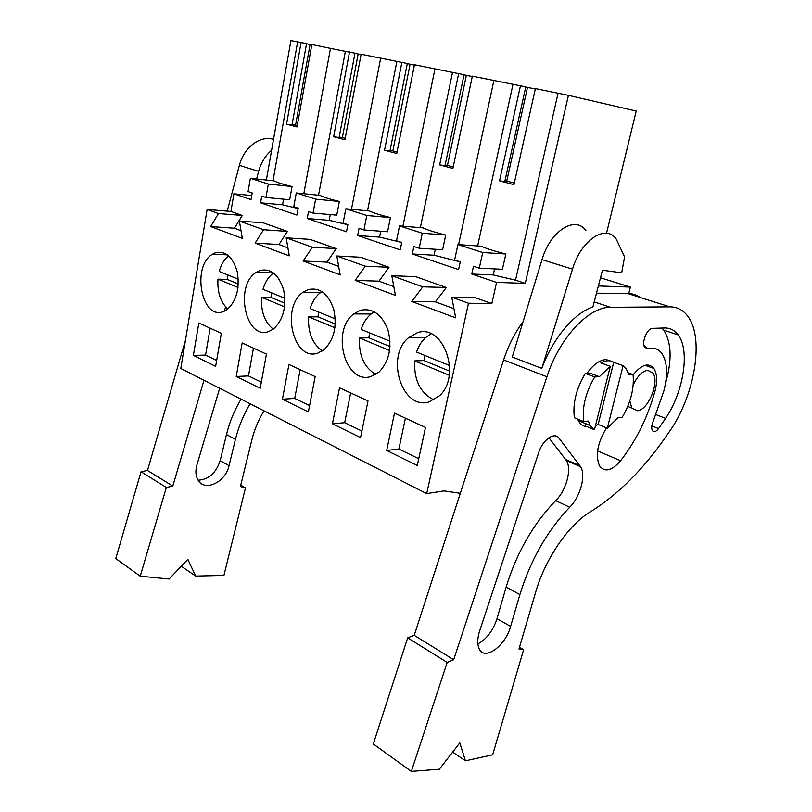 <?xml version="1.0" encoding="UTF-8"?>
<svg xmlns="http://www.w3.org/2000/svg" width="812" height="812" viewBox="0 0 812 812"><rect width="100%" height="100%" fill="white"/><g stroke="black" fill="none" stroke-linecap="round" stroke-linejoin="round"><path stroke-width="1.22" d="M266.366 180.041L290.909 40.6L297.639 41.93M251.73 195.54L233.917 193.824L230.912 211.445L207.131 209.476L180.782 368.486L426.706 493.625L444.002 490.895L460.313 493.31M303.81 193.723L330.484 48.405L345.374 51.339M558.057 93.299L515.529 280.181L525.242 283.398L568.42 95.349L535.392 88.589L513.955 184.659L499.532 180.822L504.82 181.533L525.77 86.864L472.351 76.155L452.893 168.419L439.647 164.897L445.017 165.648L464.058 74.694L414.465 64.747L396.743 153.478L384.533 150.23L389.953 151.032L407.319 63.498L361.137 54.242L344.938 139.705L333.661 136.7L339.101 137.522L354.986 53.186L345.374 51.329L318.537 195.225M361.066 54.597L354.966 53.298M414.394 65.122L407.289 63.63M472.269 76.541L464.028 74.846M535.301 88.985L525.74 87.036M568.42 95.349L636.212 111.061L606.523 233.267M330.484 48.405L311.849 44.518L297.009 126.946L286.545 124.165L291.995 125.018L306.56 43.635L297.639 41.889L273.015 180.771M311.788 44.863L306.54 43.736M600.494 277.785L630.376 287.093L598.363 285.966M628.681 293.832L630.376 287.093M453.938 308.651L435.384 301.851L446.356 287.519L415.5 276.618L391.81 275.725L422.778 286.839L411.785 301.485L455.684 317.837L451.766 297.233L468.494 303.231L426.706 493.625M391.81 275.725L395.434 295.395L355.189 280.404L365.238 266.194L336.797 255.993L340.167 274.811L303.13 261.017L312.356 247.224L286.149 237.825L289.295 255.861L255.1 243.123L263.585 229.735L239.357 221.037L242.301 238.363L210.633 226.568L218.469 213.546L207.131 209.476M193.378 355.412L215.637 366.354L221.331 333.336L198.828 322.963L193.378 355.412L205.578 355.077L210.146 328.19M332.433 423.783L360.538 437.597L368.019 400.945L339.538 387.821L332.433 423.783L344.684 422.707L350.642 392.937M236.231 376.484L260.216 388.268L266.427 354.123L242.159 342.938L236.231 376.484L248.472 375.936L253.456 348.145M282.444 399.2L288.93 364.497L315.168 376.585L308.367 411.948L282.444 399.2L294.715 398.408L300.156 369.663M317.827 353.098L324.11 349.657C334.067 339.781 337.274 326.312 333.712 309.26C328.18 293.436 319.542 286.93 307.789 289.722L303.16 292.218C280.475 307.088 293.386 361.929 317.827 353.098M259.444 270.67L256.237 272.375C234.16 285.621 245.63 340.614 268.833 331.479L273.482 328.992C283.256 319.948 286.636 306.946 283.642 289.996C278.658 274.253 270.589 267.818 259.444 270.67M386.685 450.457L394.5 413.146L425.498 427.437L417.267 465.489L386.685 450.457L398.875 449.046L405.411 418.18M428.756 402.041L439.607 395.698C462.079 375.235 442.916 322.973 417.155 332.818L408.497 337.772C385.294 356.468 401.727 410.03 428.756 402.041M223.513 311.483L226.863 309.717C236.363 301.414 239.844 288.869 237.317 272.081C232.811 256.48 225.269 250.137 214.713 253.05L212.612 254.146C191.277 265.95 201.498 320.852 223.513 311.483M370.952 376.535L379.275 371.845C389.313 361.056 392.216 347.13 387.994 330.037C381.833 314.214 372.556 307.657 360.173 310.367L353.758 313.919C330.677 330.606 345.232 384.989 370.952 376.535M230.912 211.445L242.28 215.454L218.469 213.546M233.917 193.824L251.03 199.59L252.187 192.931L248.086 191.571L250.38 178.295L268.325 184.03L265.95 197.489L261.758 196.098L260.571 202.807L296.928 215.068L298.187 208.166L293.771 206.705L296.268 192.962L315.635 199.143L313.036 213.089L308.509 211.587L307.22 218.54L346.501 231.785L347.881 224.63L343.1 223.046L345.841 208.796L366.791 215.495L363.949 229.958L359.046 228.334L357.645 235.541L379.549 237.094L401.717 242.473L396.53 240.748L399.534 225.949L422.291 233.227L419.175 248.249L413.846 246.493L412.303 253.973L458.587 269.584L460.252 261.86L454.608 259.992L457.917 244.605L481.191 246.209C486.155 248.553 494.376 251.152 505.846 253.994L502.415 269.279L479.273 268.163L473.467 266.245L471.762 274.03L496.579 282.393L491.839 303.576L468.494 303.231M401.717 242.473L400.204 249.893L357.645 235.541M242.28 215.454L234.404 228.223L210.633 226.568M240.991 230.638L234.404 228.223M239.357 221.037L263.2 222.843L287.458 231.41L278.942 244.534L255.1 243.123M287.884 247.812L278.942 244.534M286.149 237.825L310.022 239.378L336.219 248.624L326.982 262.134L303.13 261.017M338.665 266.417L326.982 262.134M336.797 255.993L360.629 257.242L389.009 267.27L378.96 281.175L355.189 280.404M393.82 286.626L378.96 281.175M451.766 297.233L475.203 297.7L491.839 303.576M457.917 244.605L482.714 252.532L479.273 268.163M250.38 178.295L274.111 180.893C276.821 182.406 282.799 184.294 292.066 186.557L289.671 199.762L265.95 197.489M260.571 202.807L282.546 204.817L283.561 199.173M282.546 204.817L298.126 208.532M286.545 124.165L301.1 42.407M310.062 44.528L295.568 125.149L297.243 125.596M295.568 125.149L292.066 124.601M287.458 231.41L263.585 229.735M216.652 360.457L205.578 355.077M268.325 184.03L292.066 186.557M525.242 283.398L496.579 282.393M471.762 274.03L493.239 274.933L515.529 280.181M493.239 274.933L494.589 268.904M499.532 180.822L520.492 85.646M477.618 245.965L512.971 84.407M527.495 87.442L506.739 181.086L514.3 183.096M506.739 181.086L504.973 180.853M493.858 80.632L458.577 244.656M412.303 253.973L434.044 255.232L460.252 261.87M594.729 376.971L585.279 373.398L589.888 373.134L599.327 376.687L594.729 376.971C585.635 392.419 581.96 407.289 583.696 421.57L588.294 421.063L590.192 425.488L594.465 429.731L610.309 366.354L599.327 376.687M595.429 425.874L598.139 424.473L613.72 362.284C610.106 360.031 605.823 360.234 600.87 362.893L610.309 366.354M613.72 362.284L623.098 365.694L626.397 369.074L628.813 374.85L633.076 374.586L628.204 372.799M598.139 424.473L607.315 428.208L617.881 417.855L622.165 417.398C630.691 402.823 634.324 388.552 633.076 374.586M594.465 429.731L587.035 426.676M629.818 400.864L631.746 407.979L637.288 410.75C648.077 410.486 659.892 381.833 652.858 372.962L647.712 370.313C642.302 371.125 637.461 376.007 633.198 384.939M482.714 252.532L505.846 253.994M446.356 287.519L422.778 286.839M435.384 301.851L411.785 301.485M418.728 458.709L398.875 449.046M607.315 428.208L623.098 365.694M585.239 425.935L585.797 423.691M585.279 373.398C576.216 388.745 572.582 403.534 574.388 417.764L583.696 421.57M336.219 248.624L312.356 247.224M261.322 382.178L248.472 375.936M307.22 218.54L329.195 220.336L347.861 224.721M329.195 220.336L330.291 214.581M313.036 213.089L336.757 215.139L339.365 201.477C329.631 199.092 323.176 197.062 320.019 195.377L296.268 192.962M315.635 199.143L339.365 201.477M396.855 61.499L367.531 210.805M380.645 58.302L351.464 209.313M333.661 136.7L349.536 51.948M358.153 54.018L342.37 137.553L345.212 138.304M342.37 137.553L339.193 137.066M389.009 267.27L365.238 266.194M309.585 405.645L294.715 398.408M379.549 237.094L380.716 231.227M363.949 229.958L387.578 231.755L390.43 217.586C380.178 215.068 373.205 212.866 369.521 210.988L345.841 208.796M366.791 215.495L390.43 217.586M452.497 72.481L420.362 227.654M434.927 69.01L402.904 226.233M384.533 150.23L401.889 62.27M410.08 64.27L392.846 150.92L397.027 152.027M392.846 150.92L390.054 150.514M361.878 431.06L344.684 422.707M434.044 255.232L435.303 249.274M419.175 248.249L442.621 249.741L445.737 235.033C434.907 232.354 427.356 229.979 423.072 227.878L399.534 225.949M422.291 233.227L445.737 235.033M439.647 164.897L458.689 73.466M466.342 75.374L447.463 165.384L453.208 166.907M447.463 165.384L445.138 165.059M228.751 255.81C224.335 259.231 221.168 264.448 219.24 271.472L238.281 279.247M227.867 274.994L227.269 279.44L217.941 279.155C217.281 292.32 220.58 302.267 227.837 308.996M217.941 279.155L238.017 287.499M227.269 279.44L238.302 283.987M256.237 272.375L273.634 273.005C268.691 276.445 265.148 281.886 262.997 289.336L284.86 298.268M271.573 292.848L270.934 297.446L261.565 297.283C260.855 311.686 264.742 322.313 273.228 329.185M261.565 297.283L284.565 306.834M270.934 297.446L284.88 303.191M322.07 291.599L320.567 292.594C315.777 296.177 312.315 301.516 310.174 308.601L335.275 318.852M318.69 312.082L317.979 316.853L308.621 316.832C307.839 332.615 312.427 343.983 322.374 350.936M308.621 316.832L334.93 327.764M317.979 316.853L335.275 323.978M374.413 311.818L371.114 313.99C366.598 317.675 363.289 322.831 361.198 329.449L390.004 341.213M369.612 332.879L368.831 337.822L359.493 337.975C358.671 355.321 364.101 367.481 375.783 374.454M359.493 337.975L389.608 350.49M368.831 337.822L390.004 346.551M431.162 333.844L425.732 337.477C421.611 341.182 418.556 346.044 416.556 352.053L449.645 365.562M424.818 355.423L423.965 360.558L414.688 360.904C413.826 380.046 420.281 393.059 434.055 399.961M414.688 360.904L449.188 375.235M423.965 360.558L449.625 371.135M185.451 340.289L147.48 470.463L141.044 471.742L115.771 558.575L140.232 576.195L169.099 579.027L187.846 559.366L195.651 576.084L223.929 575.414L245.468 487.921L240.413 486.55L251.974 439.434C254.46 429.436 258.49 419.905 264.052 410.852M240.748 485.17L245.468 487.921M181.289 566.238L195.651 576.084M141.044 471.742L166.328 487.494L140.232 576.195M147.48 470.463L172.794 486.104L166.328 487.494M172.794 486.104L203.985 380.29M224.376 311.138L225.635 306.865M219.656 388.268L196.92 464.931C195.235 470.99 195.662 476.116 198.189 480.298C204.969 492.153 225.716 481.963 229.035 465.682L235.419 439.414C238.474 426.99 243.367 415.105 250.096 403.757M198.128 480.217C208.714 479.537 216.063 473.01 220.184 460.627L226.477 434.532C229.491 422.199 234.353 410.405 241.042 399.149M227.198 211.13L239.378 165.354C243.844 147.337 260.408 135.005 273.522 139.38M256.582 178.975L258.622 171.342C261.088 162.562 265.422 155.528 271.604 150.261M407.685 637.846L447.189 662.45L411.349 771.4L373.297 743.995L407.685 637.846L414.221 635.329L503.613 359.919C508.302 345.668 514.788 332.9 523.09 321.603M596.475 293.193L627.402 293.426C632.213 293.487 636.517 294.847 640.313 297.507M414.221 635.329L453.685 659.73L546.923 376.778C559.295 337.944 588.862 306.571 610.512 307.301L669.87 306.855C677.178 306.906 683.115 309.991 687.693 316.112C704.836 338.036 694.544 396.682 668.855 432.42L665.089 437.82C642.586 470.128 617.719 494.782 590.476 511.763C568.907 524.42 545.299 558.575 535.697 592.07L518.969 648.971L523.618 649.732L492.651 754.815L465.428 760.824L452.66 752.085M542.01 259.637L512.27 357.026L541.817 368.394C552.87 338.279 574.125 313.127 592.912 306.885L602.463 270.213L621.657 272.802L624.59 256.968L616.308 239.215C606.087 223.584 580.966 239.946 572.511 269.137L542.01 259.637C550.16 230.994 575.343 215.119 585.888 230.598M519.457 647.316L523.618 649.732M411.349 771.4L439.333 769.218L459.815 742.878L465.428 760.824M453.685 659.73L447.189 662.45M586.964 373.307C593.267 364.618 599.632 360.02 606.067 359.503L613.364 362.071M587.492 426.858C583.858 426.676 580.956 424.849 578.773 421.387L577.596 419.073M633.116 374.9C641.602 364.446 648.524 362.304 653.893 368.465C657.162 373.804 657.497 381.498 654.898 391.526C647.509 417.703 636.08 440.764 620.601 460.729C611.883 470.828 604.869 472.574 599.571 465.946C595.145 455.562 597.459 442.875 606.523 427.883M558.991 438.175C554.566 431.517 542.7 439.708 538.762 452.426L479.699 630.751C477.344 638.171 477.151 644.139 479.11 648.636C484.307 661.415 505.48 646.017 510.606 626.438L519.893 594.597C530.601 559.904 547.207 530.784 569.709 507.226C580.306 496.893 586.183 475.335 580.621 466.778L558.991 438.175M664.541 327.977L652.533 328.352C647.144 328.038 641.125 342.877 644.819 347.384L648.118 348.632C653.995 347.272 658.644 348.967 662.064 353.717C667.444 362.406 668.012 374.921 663.759 391.242L653 421.854C651.508 425.64 651.326 428.574 652.442 430.644C654.015 432.471 656.055 431.781 658.562 428.584L665.596 418.353C683.602 391.861 690.2 350.622 678.213 334.95C674.721 330.2 670.164 327.875 664.541 327.977M477.882 643.896C486.621 639.145 492.996 630.741 496.995 618.673L506.14 587.086C516.686 552.698 533.2 523.882 555.672 500.639C566.279 490.448 572.044 469.062 566.39 460.516L548.912 437.759M665.566 383.254C672.153 360.193 671.554 342.491 663.759 330.159L661.983 328.058M643.916 345.08L647.377 348.378M652.33 366.709L652.32 367.897M541.817 368.394L572.511 269.137M235.419 439.414L226.477 434.532M220.184 460.627L229.035 465.682M258.622 171.342L239.378 165.354M610.512 307.301L594.201 301.942M546.923 376.778L503.613 359.919M627.402 293.426L669.87 306.855M620.601 460.729L597.571 450.944M654.898 391.526L653.406 390.968M565.731 459.551L579.971 465.804M569.709 507.226L555.672 500.639M519.893 594.597L506.14 587.086M496.995 618.673L510.606 626.438M665.596 418.353L655.954 414.627M658.562 428.584L651.833 425.924M648.118 348.632L644.921 347.526M227.604 254.877L212.612 254.146M578.337 420.636L590.192 425.488M627.747 406.426L631.746 407.979M425.732 337.477L408.497 337.772M320.567 292.594L303.16 292.218M371.114 313.99L353.758 313.919M653.893 368.465L645.022 365.288M580.621 466.778L566.39 460.516M678.213 334.95L663.759 330.159"/></g></svg>
